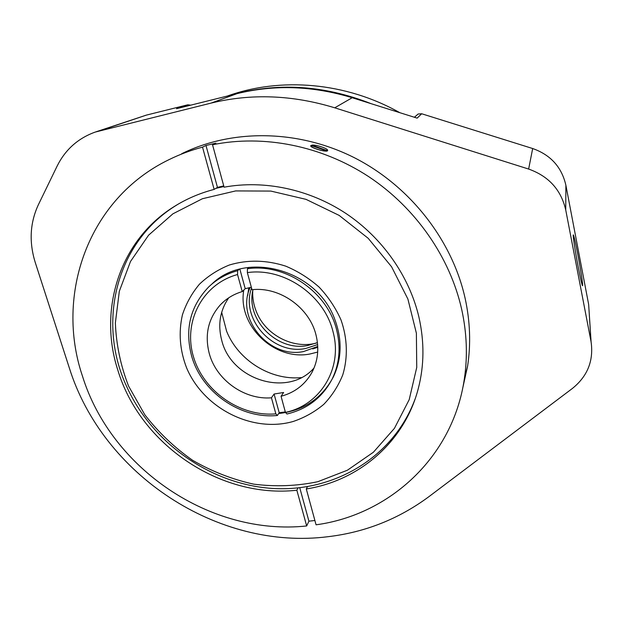 <?xml version="1.0" encoding="UTF-8"?>
<svg xmlns="http://www.w3.org/2000/svg" width="623" height="623" viewBox="0 0 623 623"><rect width="100%" height="100%" fill="white"/><g stroke="black" fill="none" stroke-linecap="round" stroke-linejoin="round"><path stroke-width="0.93" d="M328.08 536.691C365.148 532.276 398.681 518.982 428.702 496.819L572.335 388.503C587.505 376.315 593.75 360.787 591.095 341.902L565.739 209.982C561.097 189.859 548.723 176.216 528.639 169.059L334.738 107.81C292.421 94.875 251.162 93.318 210.956 103.13L95.171 132.092C77.976 138.322 65.29 149.668 57.106 166.123L38.26 204.967C29.951 223.026 28.954 242.215 35.27 262.54L69.278 367.788C102.756 474.921 217.925 550.763 328.08 536.691M577.708 253.95C575.442 242.23 573.978 235.876 573.324 234.879C572.584 234.108 575.169 251.225 578.206 266.948C580.472 278.606 581.913 284.867 582.528 285.723C583.276 286.378 580.667 269.292 577.708 253.95M96.012 131.811L146.335 115.123L187.772 104.804L190.739 105.162M591.017 341.505L589.288 314.226M588.579 304.079L565.879 185.241L565.739 209.982M528.639 169.059L532.673 148.531C550.654 154.893 561.72 167.128 565.879 185.241M414.396 117.264L418.142 114.017L421.685 113.76L417.153 118.129L352.19 97.733C312.98 85.81 274.618 84.448 237.09 93.629L176.511 108.698L187.772 104.804M532.673 148.531L421.685 113.76M407.894 299.04L391.563 266.761L368.201 238.305L339.122 215.387L306.01 199.352L270.834 191.074L235.642 190.926L202.413 198.729L172.914 213.821L148.593 235.183L130.503 261.481L119.328 291.252L115.364 322.948C116.221 344.535 120.621 365.584 128.572 386.089L144.816 414.754C158.429 432.339 174.37 447.524 192.632 460.311C211.89 471.455 232.254 479.406 253.717 484.149C275.413 486.906 296.774 486.096 317.792 481.711L347.393 470.225L373.403 452.228L394.421 428.359L409.21 399.639L416.748 367.383L416.382 333.227L407.894 299.04M415.082 399.055C393.323 457.85 333.165 492.684 271.683 488.385C210.083 484.055 151.576 442.649 126.259 385.614C97.227 322.473 115.66 243.001 175.554 205.769L178.178 204.142M215.807 188.38L223.906 186.526M340.983 319.887C347.455 338.258 348.023 357.407 342.79 374.805C338.305 385.956 331.973 395.807 323.796 404.335C314.74 411.912 304.554 417.62 293.231 421.467C252.408 433.18 203.713 408.486 186.651 367.991C179.813 350.321 178.404 332.604 182.422 314.841C186.129 303.549 191.791 293.347 199.407 284.244C208.027 275.997 218.034 269.572 229.428 264.977C247.65 259.557 266.41 259.947 285.708 266.138C297.996 271.285 309.172 278.317 319.233 287.234C328.391 297.031 335.641 307.918 340.983 319.887M278.691 413.516C303.635 410.736 321.881 398.502 333.414 376.79C341.801 358.856 342.307 339.839 334.917 319.731C317.465 269.759 246.163 249.994 211.765 284.166M221.671 312.294L226.616 331.249C238.298 360.39 270.538 380.489 301.252 377.631M312.715 348.919L317.777 347.307M252.728 290.949C252.424 297.996 253.623 304.873 256.326 311.578C265.297 334.746 292.794 349.308 316.196 343.133M399.779 112.67C345.874 82.236 280.693 76.761 227.247 96.082M371.035 103.644C323.485 84.985 276.752 82.166 230.86 95.179M248.795 287.756L247.705 295.481M252.993 289.625C245.376 319.669 277.18 351.886 307.801 345.485L317.442 342.619M305.706 348.491L317.637 344.574L305.706 348.491C273.115 355.39 240.159 318.883 251.56 288.044C240.159 318.883 273.115 355.39 305.706 348.491M243.803 290.045C237.285 325.447 274.548 361.215 310.028 353.981L317.699 352.057M250.142 287.483C235.549 318.735 269.346 358.848 303.572 351.543L317.746 346.443M285.311 411.935L279.205 412.73L277.406 415.479C240.564 419.263 201.626 392.233 191.627 356.021C184.587 329.201 190.295 306.15 208.752 286.876C216.827 279.19 226.453 273.793 237.636 270.686L237.542 274.533C202.288 284.08 182.998 321.889 193.41 356.558C203.433 391.33 240.307 416.989 275.849 413.859L271.441 397.809C244.582 400.052 216.485 380.116 209.336 353.763C204.461 335.018 208.137 318.703 220.371 304.818C226.351 298.565 233.641 294.149 242.23 291.587L245.213 288.667L251.349 287.273M247.354 272.609L252.019 289.711C279.602 286.471 309.491 307.63 316.025 335.042C319.334 348.607 317.925 361.161 311.796 372.694C304.912 384.749 294.663 392.607 281.051 396.275L285.435 412.371C320.051 405.308 343.024 368.536 333.103 332.043C324.591 295.357 283.971 267.244 247.354 272.609L247.424 268.747C285.536 263.007 327.955 292.28 336.778 330.509C340.906 347.689 339.426 363.731 332.347 378.644C322.698 397.272 307.575 409.054 286.962 414.007L285.435 412.371M314.07 367.936C288.317 397.715 231.398 380.295 221.772 340.547C217.637 324.871 219.95 310.628 228.719 297.825M237.636 270.686L239.154 269.315M248.904 267.384L247.424 268.747M239.855 269.128L245.213 288.667M242.23 291.587L237.542 274.533M275.849 413.859L277.406 415.479M281.051 396.275L283.613 392.49L274.081 394.024L271.441 397.809M274.081 394.024L279.205 412.73M223.735 185.895L217.458 187.375L214.141 189.4L202.522 147.137C190.763 150.268 179.572 154.449 168.942 159.683C87.804 198.908 55.003 295.1 82.438 376.035C111.237 469.15 210.963 536.239 306.672 525.96L308.922 521.178L314.888 520.501M462.515 389.079L467.624 365.981C470.957 343.912 470.131 321.406 465.163 298.487C452.267 240.205 409.989 185.895 354.043 157.557C297.989 129.389 232.223 128.852 181.721 153.71M306.298 488.962L316.063 524.807C389.188 514.933 452.921 457.5 464.33 378.994C467.741 356.286 466.868 333.11 461.713 309.475C450.032 257.354 415.829 207.864 368.715 176.652C321.46 145.665 263.482 134.327 212.536 144.77L224.085 187.188C264.207 179.774 309.234 189.19 345.952 213.471C382.545 237.939 409.311 276.3 418.89 316.99C424.465 341.63 424.271 365.452 418.313 388.448C404.553 442.112 358.918 480.73 306.298 488.962L307.443 486.703M214.141 189.4C199.516 193.231 186.043 199.049 173.724 206.852C119.336 240.797 98.294 309.95 117.739 369.836C140.019 444.549 220.433 498.844 296.844 490.223L306.672 525.96M327.659 150.602L327.48 150.828C325.767 152.448 309.576 147.456 310.745 145.751L310.947 145.509M202.522 147.137L205.979 145.486L217.458 187.375M299.764 487.77L308.922 521.178M298.028 487.957L296.844 490.223M205.979 145.486L215.908 143.142L212.536 144.77M327.457 150.509C329.248 148.99 315.783 144.365 311.921 145.151L327.573 150.735M326.748 151.07L326.631 150.852C322.831 151.708 309.055 146.95 311.056 145.486L310.846 145.603M311.056 145.486L326.631 150.852M146.335 115.123L100.786 130.433M334.738 107.81L352.19 97.733M210.956 103.13L237.09 93.629M591.095 341.902L588.649 304.445M214.834 281.557L213.222 282.974M223.766 301.579L220.371 304.818M333.414 376.79L332.347 378.644M464.33 378.994L467.624 365.981M173.724 206.852L175.554 205.769"/></g></svg>

